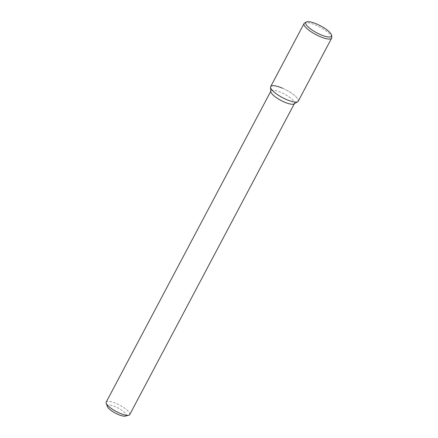 <?xml version="1.0" encoding="UTF-8"?>
<svg xmlns="http://www.w3.org/2000/svg" width="438" height="438" viewBox="0 0 438 438"><rect width="100%" height="100%" fill="white"/><g stroke="black" fill="none" stroke-linecap="round" stroke-linejoin="round"><path stroke-width="0.33" stroke-dasharray="2.19 1.64" d="M125.432 416.1A10.654 2.902 27.9 0 0 124.403 412.3A10.654 2.902 27.9 0 0 115.413 406.721A10.654 2.902 27.9 0 0 107.37 406.535M129.757 414.562A13.315 3.624 27.9 0 0 116.273 403.486A13.315 3.624 27.9 0 0 106.215 402.095M294.029 103.921A13.315 3.624 27.9 0 0 294.462 103.483A13.315 3.624 27.9 0 0 280.977 92.407A13.315 3.624 27.9 0 0 270.925 91.022A13.315 3.624 27.9 0 0 270.804 91.63M297.758 101.698A15.604 4.249 27.9 0 0 282.466 88.208A15.604 4.249 27.9 0 0 270.684 86.582M298.267 101.183A15.604 4.249 27.9 0 0 282.466 88.208M331.785 37.433A15.604 4.249 27.9 0 0 315.842 25.169A15.604 4.249 27.9 0 0 304.574 23.028"/><path stroke-width="0.66" d="M270.783 91.285L106.215 402.095A13.315 3.624 27.9 0 0 106.22 403.256L107.37 406.535A10.654 2.902 27.9 0 0 115.429 413.154A10.654 2.902 27.9 0 0 125.432 416.1L128.794 415.213A13.315 3.624 27.9 0 0 129.757 414.562L294.325 103.746M106.22 403.256A13.315 3.624 27.9 0 0 116.289 411.534A13.315 3.624 27.9 0 0 128.794 415.213M270.547 87.293L270.804 91.63A13.315 3.624 27.9 0 0 280.999 100.455A13.315 3.624 27.9 0 0 294.029 103.921L297.758 101.698A15.604 4.249 27.9 0 1 282.488 97.641A15.604 4.249 27.9 0 1 270.547 87.293A15.604 4.249 27.9 0 1 282.466 88.208M306.244 22.031L304.574 23.028A15.604 4.249 27.9 0 0 304.065 23.543L270.684 86.582A15.604 4.249 27.9 0 0 282.488 97.641A15.604 4.249 27.9 0 0 298.267 101.183L331.643 38.144A15.604 4.249 27.9 0 0 331.785 37.433L331.665 35.494A14.58 3.969 27.9 0 0 316.773 24.035A14.58 3.969 27.9 0 0 306.244 22.031A14.58 3.969 27.9 0 0 316.794 32.845A14.58 3.969 27.9 0 0 331.665 35.494M304.065 23.543A15.604 4.249 27.9 0 0 315.864 34.602A15.604 4.249 27.9 0 0 331.643 38.144"/></g></svg>
